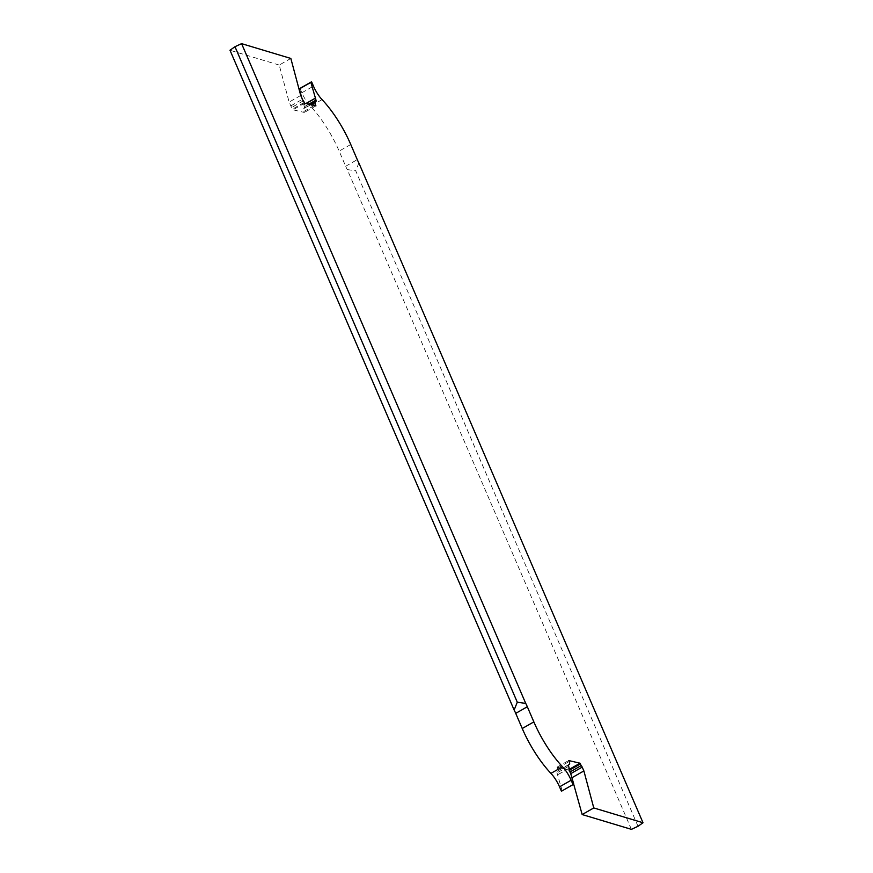 <?xml version="1.0" encoding="UTF-8"?>
<svg xmlns="http://www.w3.org/2000/svg" width="873" height="873" viewBox="0 0 873 873"><rect width="100%" height="100%" fill="white"/><g stroke="black" fill="none" stroke-linecap="round" stroke-linejoin="round"><path stroke-width="0.65" stroke-dasharray="4.37 3.27" d="M638.021 826.295L355.715 170.792L347.268 169.591L631.408 829.35M299.963 88.391L301.851 92.767A17.296 5.631 60.4 0 0 310.461 106.222A57.662 18.78 -119.6 0 1 339.15 151.105L345.675 166.252A17.296 5.631 60.4 0 0 347.268 169.591M358.868 162.978L355.715 170.792M290.84 58.447L279.229 65.06L289.116 102.076L290.807 105.873A2.881 0.938 60.4 0 0 291.724 107.455A2.881 0.938 -119.6 0 1 292.641 109.027L292.979 109.791L304.328 112.464L303.869 111.46A3.459 1.124 -119.6 0 1 303.542 108.819L304.273 108.219A3.459 1.124 60.4 0 0 304.35 106.702L303.848 104.804A2.881 0.938 60.4 0 0 303.815 104.705L301.916 98.147M571.084 774.853L570.582 773.729A2.881 0.938 60.4 0 0 569.665 772.158A2.881 0.938 -119.6 0 1 568.749 770.586L568.41 769.822L557.072 767.138L557.52 768.153A3.459 1.124 -119.6 0 1 557.847 770.783L557.116 771.383A3.459 1.124 60.4 0 0 557.039 772.9L557.541 774.798A2.881 0.938 60.4 0 0 557.574 774.897L562.136 790.622L561.59 790.971A2.848 0.928 60.4 0 0 561.426 791.222M279.229 65.06L229.992 50.252M300.716 95.463L289.116 102.076M304.59 103.178L292.979 109.791M315.928 105.862L304.328 112.464M568.41 769.822L569.458 769.233M557.072 767.138L568.672 760.536M562.136 790.622L573.736 784.009M345.675 166.252L357.275 159.639M290.807 105.873L302.418 99.271M303.335 100.842L291.724 107.455M304.251 102.414L292.641 109.027M303.869 111.46L314.356 105.491M310.853 104.662L303.542 108.819M304.273 108.219L310.635 104.607M308.802 104.171L304.35 106.702M303.848 104.804L306.085 103.538M305.943 103.494L303.815 104.705M301.851 92.767L313.462 86.154M569.665 772.158L570.211 771.852M569.687 770.051L568.749 770.586M557.52 768.153L569.131 761.54M569.458 764.181L557.847 770.783M557.116 771.383L568.727 764.781M568.65 766.298L557.039 772.9M557.541 774.798L569.152 768.196M569.185 768.295L557.574 774.897M561.59 790.971L573.201 784.369M322.072 99.62L310.461 106.222M350.76 144.492L339.15 151.105"/><path stroke-width="1.31" d="M571.084 774.853L582.16 814.553L631.408 829.35L638.021 826.295L643.008 822.748L593.771 807.94L583.884 770.924L582.193 767.127A2.881 0.938 -119.6 0 0 581.276 765.545A2.881 0.938 60.4 0 1 580.359 763.973L569.687 770.051M643.008 822.748L358.868 162.978A17.296 5.631 -119.6 0 1 357.275 159.639L350.76 144.492A57.662 18.78 60.4 0 0 322.072 99.62A17.296 5.631 -119.6 0 1 313.462 86.154L311.574 81.778L299.963 88.391A2.848 0.928 60.4 0 1 299.799 88.631L311.41 82.029L310.864 82.378L315.426 98.103A2.881 0.938 -119.6 0 1 315.459 98.202L315.961 100.1A3.459 1.124 -119.6 0 1 315.884 101.617L315.153 102.217A3.459 1.124 60.4 0 0 315.48 104.847L315.928 105.862L304.59 103.178L304.251 102.414A2.881 0.938 60.4 0 0 303.335 100.842A2.881 0.938 -119.6 0 1 302.418 99.271L300.716 95.463L290.84 58.447L241.592 43.65L525.732 703.409A17.296 5.631 -119.6 0 1 527.325 706.748L533.85 721.895A57.662 18.78 60.4 0 0 562.539 766.778A17.296 5.631 -119.6 0 1 571.149 780.233L573.037 784.609A2.848 0.928 -119.6 0 1 573.201 784.369L573.736 784.009L569.185 768.295A2.881 0.938 -119.6 0 1 569.152 768.196L568.65 766.298A3.459 1.124 -119.6 0 1 568.727 764.781L569.458 764.181A3.459 1.124 60.4 0 0 569.131 761.54L568.672 760.536L580.021 763.209L580.359 763.973M301.916 98.147L299.264 88.991L299.799 88.631M241.592 43.65L234.979 46.706L229.992 50.252L514.132 710.022A17.296 5.631 60.4 0 1 515.725 713.361L522.24 728.508A57.662 18.78 -119.6 0 0 550.928 773.38A17.296 5.631 60.4 0 1 559.538 786.846L561.426 791.222L573.037 784.609M310.864 82.378L299.264 88.991M582.16 814.553L593.771 807.94M572.284 777.537L583.884 770.924M569.458 769.233L580.021 763.209M525.732 703.409L517.285 702.208L514.132 710.022M234.979 46.706L517.285 702.208M314.356 105.491L315.48 104.847M315.153 102.217L310.853 104.662M310.635 104.607L315.884 101.617M315.961 100.1L308.802 104.171M306.085 103.538L315.459 98.202M315.426 98.103L305.943 103.494M570.735 773.653L582.193 767.127M570.211 771.852L581.276 765.545M559.538 786.846L571.149 780.233M550.928 773.38L562.539 766.778M533.85 721.895L522.24 728.508M515.725 713.361L527.325 706.748"/></g></svg>
